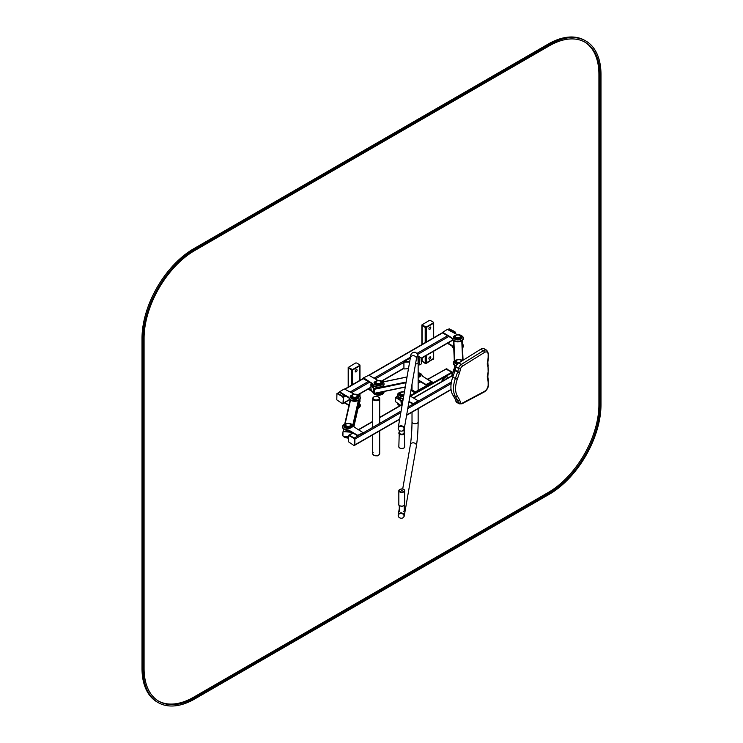 <?xml version="1.0" encoding="UTF-8"?>
<svg xmlns="http://www.w3.org/2000/svg" width="743" height="743" viewBox="0 0 743 743"><rect width="100%" height="100%" fill="white"/><g stroke="black" fill="none" stroke-linecap="round" stroke-linejoin="round"><path stroke-width="1.11" d="M448.122 329.409L448.986 328.917A0.873 0.511 60 0 1 449.422 328.963L454.382 331.824A0.873 0.511 60 0 1 455.004 332.901L455.413 332.539L455.413 333.616M339.588 392.369L337.814 393.4L342.774 396.26L344.492 395.267M345.736 395.982L343.396 397.338L343.396 403.059L349.693 399.428M403.923 368.853L403.886 368.379M403.886 362.175L403.886 361.692L409.727 361.395M410.322 357.977L403.886 361.692M409.69 361.637L403.886 361.934L403.932 368.955L408.455 368.723M403.932 368.955L403.932 362.268L409.634 361.98M422.089 360.55L422.089 361.144L425.191 362.937L426.222 362.937L433.457 358.758L433.457 358.163M421.996 325.174L425.191 327.496L426.222 327.496L433.541 322.787M359.631 401.378L359.788 400.709M348.318 367.711L351.504 370.042L352.535 370.042L359.853 365.324M448.837 329L454.484 331.88L455.004 332.78M449.218 328.852L454.892 331.647L455.413 332.539M342.969 403.523L343.396 397.217L342.876 396.316L337.201 393.53M342.978 397.449L342.458 396.558L336.932 393.539L336.783 399.836L342.458 403.718L342.978 403.421L343.396 397.217M433.671 358.386L426.241 362.946L425.2 362.946L422.089 361.144L422.089 357.922M433.559 358.711L426.241 363.429L425.2 363.429L422.015 361.098M429.324 320.456L421.875 324.932L426.222 327.022L433.457 322.843L433.457 322.248L430.355 320.456L429.324 320.456M421.875 344.566L421.875 325.406L426.222 327.496L433.457 323.326L433.671 322.546M359.983 400.923L359.631 401.406M359.872 401.248L359.501 401.954M355.637 362.993L348.188 367.469L352.535 369.559L359.77 365.38L359.77 364.785L356.668 362.993L355.637 362.993M348.188 387.103L348.188 367.952L352.535 370.042L359.77 365.862L359.983 365.082M447.407 343.303L451.112 345.449A4.384 2.535 180 0 1 452.329 346.786A5.554 3.204 0 0 0 453.574 348.291M447.815 343.071L451.112 344.975A4.384 2.535 180 0 1 452.329 346.303A5.554 3.204 0 0 0 453.555 347.798M462.508 347.891A5.554 3.204 0 0 0 463.344 346.201A5.554 3.204 0 0 0 463.326 345.959M462.49 347.436A5.554 3.204 0 0 0 463.344 345.727A5.554 3.204 0 0 0 462.332 343.879M462.425 345.866A4.681 2.703 0 0 0 462.471 345.486A4.681 2.703 0 0 0 462.378 344.975M453.416 344.538A4.681 2.703 0 0 0 453.109 345.486A4.681 2.703 0 0 0 453.499 346.563M453.119 345.579A4.681 2.703 0 0 0 453.109 345.662A4.681 2.703 0 0 0 453.509 346.749M344.334 402.808L348.049 404.954A4.384 2.535 180 0 1 348.894 405.641M344.752 402.576L348.049 404.48A4.384 2.535 180 0 1 348.978 405.269M358.07 408.26A5.554 3.204 0 0 0 360.281 405.706A5.554 3.204 0 0 0 360.262 405.464M358.191 407.731A5.554 3.204 0 0 0 360.281 405.232A5.554 3.204 0 0 0 359.194 403.328M358.442 406.625A4.681 2.703 0 0 0 359.398 404.991A4.681 2.703 0 0 0 359.045 403.96M358.395 406.839A4.681 2.703 0 0 0 359.398 405.167A4.681 2.703 0 0 0 359.398 405.084M368.091 389.1L371.797 391.245A4.384 2.535 180 0 1 372.438 391.71M368.5 388.858L371.797 390.772A4.384 2.535 180 0 1 371.881 390.809M373.06 392.713A5.554 3.204 0 0 0 373.515 393.437L373.506 388.645L370.878 384.558L371.026 389.453L373.506 393.418M373.59 393.521A5.554 3.204 0 0 0 379.84 395.1A5.554 3.204 0 0 0 384.029 391.998A5.554 3.204 0 0 0 384.01 391.756M374.054 393.456A5.554 3.204 0 0 0 380.249 394.561A5.554 3.204 0 0 0 384.029 391.515A5.554 3.204 0 0 0 384.029 391.505L384.029 391.998M375.373 393.298A4.681 2.703 0 0 0 380.054 393.818A4.681 2.703 0 0 0 383.091 391.7M375.141 393.344A4.681 2.703 0 0 0 375.169 393.363A4.681 2.703 0 0 0 380.082 393.994A4.681 2.703 0 0 0 383.137 391.691M460.186 335.195A5.554 3.204 180 0 1 463.344 338.084A5.554 3.204 180 0 1 458.292 341.278A5.554 3.204 180 0 1 452.329 338.669A4.384 2.535 0 0 0 451.112 337.341L442.633 332.297L447.351 329.437L456.49 334.239A4.384 2.535 0 0 0 457.734 334.74M463.326 338.325A5.554 3.204 180 0 1 463.344 338.567A5.554 3.204 180 0 1 458.292 341.761A5.554 3.204 180 0 1 452.329 339.142A4.384 2.535 0 0 0 451.112 337.814L442.809 333.013M357.123 394.7A5.554 3.204 180 0 1 360.281 397.589A5.554 3.204 180 0 1 355.228 400.783A5.554 3.204 180 0 1 349.266 398.174A4.384 2.535 0 0 0 348.049 396.846L339.57 391.802L344.288 388.942L353.427 393.744A4.384 2.535 0 0 0 354.662 394.245M360.262 397.83A5.554 3.204 180 0 1 360.281 398.072A5.554 3.204 180 0 1 355.228 401.266A5.554 3.204 180 0 1 349.266 398.647A4.384 2.535 0 0 0 348.049 397.319L339.737 392.518M380.871 380.992A5.554 3.204 180 0 1 384.029 383.88A5.554 3.204 180 0 1 378.976 387.075A5.554 3.204 180 0 1 373.014 384.465A4.384 2.535 0 0 0 371.797 383.128L363.494 377.853L368.862 375.234L377.175 380.026A4.384 2.535 0 0 0 378.419 380.527M384.01 384.122A5.554 3.204 180 0 1 384.029 384.354A5.554 3.204 180 0 1 378.976 387.549A5.554 3.204 180 0 1 373.014 384.939A4.384 2.535 0 0 0 371.797 383.611L363.494 378.809M455.078 368.091L455.375 368.082A0.734 0.594 177.5 0 0 454.642 368.695L454.967 365.565M453.258 341.046L453.239 340.405A0.734 0.594 -2.5 0 0 453.239 340.415A0.734 0.594 -2.5 0 1 453.239 340.415L453.258 340.823A0.734 0.594 -2.5 0 0 453.258 340.833M459.453 341.622A3.362 1.941 180 0 1 456.128 341.622M459.258 341.659A3.511 2.025 180 0 1 456.323 341.659M455.57 368.5L455.394 368.509A0.734 0.594 177.5 0 0 454.66 369.113L454.66 371.658M343.034 431.729L343.47 431.219L350.752 431.767L343.758 431.237A0.734 0.594 -167.2 0 0 343.034 431.785L342.987 431.989M351.634 433.55L351.634 432.853A0.734 0.594 -167.2 0 0 350.91 432.203L343.665 431.655A0.734 0.594 -167.2 0 0 342.941 432.203L342.941 435.779A0.734 0.594 -167.2 0 0 343.665 436.429L348.281 436.782M359.909 399.214L359.909 399.873A0.734 0.594 12.8 0 1 359.863 400.078M359.129 395.638L359.185 395.647A0.734 0.594 12.8 0 1 359.909 396.298L359.909 396.446M374.277 393.409L374.286 388.663L371.472 384.437M380.286 392.323A2.489 1.43 180 0 1 380.23 392.35A2.489 1.43 180 0 1 378.029 392.75M380.397 392.258A2.628 1.523 180 0 1 380.332 392.295A2.628 1.523 180 0 1 378.141 392.722M421.3 374.138L422.841 376.357M374.193 393.279L374.193 388.505L371.481 384.586M452.143 375.577L451.837 372.215L446.023 369.122M401.396 404.842L400.886 400.663L395.787 397.644L396.307 397.347L401.406 400.366L401.917 404.545L401.61 400.486L395.796 397.394M398.248 428.702A3.065 2.489 9.9 0 1 398.192 427.792A3.065 2.489 9.9 0 1 401.647 425.86A3.065 2.489 9.9 0 1 404.248 428.841A3.065 2.489 9.9 0 1 403.895 429.686M398.248 515.809A3.065 2.489 9.9 0 1 398.192 514.899A3.065 2.489 9.9 0 1 401.22 512.921A3.065 2.489 9.9 0 1 404.248 515.948A3.065 2.489 9.9 0 1 403.895 516.794M399.697 511.314A2.489 1.43 180 0 1 399.279 510.515A2.489 1.43 180 0 1 399.288 510.376M404.248 505.444L404.248 510.515A2.489 1.43 180 0 1 403.514 511.537M426.519 378.558L432.649 382.181L415.374 391.895L411.102 389.369M415.374 391.895L415.374 393.093L410.916 390.446M411.511 387.001L412.012 386.722M418.142 383.267L420.668 381.856M432.649 382.181L432.649 383.369L415.374 393.093M396.307 397.347L395.276 397.932L395.276 401.517L400.635 405.288M446.45 369.03L452.06 371.862L452.561 372.754L452.041 375.633M446.952 368.834L446.432 369.132L451.53 372.15L452.06 371.862M452.561 372.754L452.561 375.336M404.053 429.027A2.926 2.378 -170.1 0 0 404.099 428.813A2.926 2.378 -170.1 0 0 401.629 425.98A2.926 2.378 -170.1 0 0 398.341 427.819A2.926 2.378 -170.1 0 0 398.313 428.024M401.192 431.126A2.926 2.378 -170.1 0 0 404.025 429.24A2.926 2.378 -170.1 0 0 401.554 426.398A2.926 2.378 -170.1 0 0 398.267 428.237A2.926 2.378 -170.1 0 0 401.192 431.126M404.053 516.134A2.926 2.378 -170.1 0 0 404.099 515.93A2.926 2.378 -170.1 0 0 401.629 513.088A2.926 2.378 -170.1 0 0 398.341 514.927A2.926 2.378 -170.1 0 0 398.313 515.14M401.192 518.233A2.926 2.378 -170.1 0 0 404.025 516.348A2.926 2.378 -170.1 0 0 401.554 513.506A2.926 2.378 -170.1 0 0 398.267 515.345A2.926 2.378 -170.1 0 0 401.192 518.233M403.839 431.943A2.489 1.43 180 0 1 404.248 432.723A2.489 1.43 180 0 1 403.635 433.671A2.489 1.43 180 0 1 400.895 434.07A2.489 1.43 180 0 1 399.279 432.723A2.489 1.43 180 0 1 399.688 431.943M401.461 490.361L402.121 490.482L401.461 490.361M399.864 505.723A2.489 1.43 0 0 0 403.663 505.723M418.941 372.902A5.554 3.204 180 0 1 422.024 375.252A4.384 2.535 0 0 0 423.204 376.599L431.404 381.93L425.971 384.521L418.142 379.887M431.404 382.413L425.971 384.995L418.142 380.36M354.467 445.308L354.885 439.002L354.374 438.101L348.699 435.314M354.476 439.243L353.956 438.342L348.43 435.324L348.281 441.621L353.956 445.503L354.476 445.206L354.885 439.002M400.83 412.625L354.885 439.122L354.885 444.843L399.725 418.987M352.99 433.058L349.312 435.184L354.272 438.045L358.005 435.89M373.71 400.106A3.511 2.025 0 0 0 377.537 400.542A3.511 2.025 0 0 0 379.701 398.675A3.511 2.025 180 0 1 377.778 400.477A3.511 2.025 180 0 1 374.128 400.31A3.511 2.025 180 0 1 372.689 398.675A3.511 2.025 0 0 0 373.71 400.106M373.097 452.617A3.511 2.025 0 0 0 372.689 453.564A3.511 2.025 0 0 0 373.71 454.995A3.511 2.025 0 0 0 377.537 455.44A3.511 2.025 0 0 0 379.701 453.564A3.511 2.025 0 0 0 379.292 452.617M480.749 349.229L483.331 350.724A6.576 3.799 120 0 1 486.804 350.287L484.222 348.792A6.576 3.799 120 0 0 480.749 349.229L458.765 362.909A4.384 2.535 120 0 0 455.951 366.968L455.153 370.172A4.384 2.535 -60 0 1 454.976 370.748L452.738 377.175A24.11 13.931 120 0 0 452.738 394.886L454.976 398.722A4.384 2.535 -60 0 1 455.153 399.093L455.951 401.387A4.384 2.535 120 0 0 456.694 402.344L459.276 403.839L462.081 403.765A1.458 0.873 -118 0 0 462.425 403.068L484.399 391.394A5.117 2.953 120 0 0 488.16 385.05L488.16 382.886A13.151 7.597 120 0 0 487.984 380.89L487.427 378.001A8.767 5.062 -60 0 1 487.659 374.101L487.798 373.534A13.151 7.597 120 0 0 487.798 366.429L487.659 366.039A8.767 5.062 -60 0 1 487.427 362.398L487.984 358.869A13.151 7.597 120 0 0 488.16 356.659L488.16 354.485A5.117 2.953 120 0 0 484.399 352.488L462.425 366.169A2.926 1.69 120 0 0 460.539 368.872L459.75 372.076A5.842 3.381 -60 0 1 459.518 372.837L457.279 379.264A22.652 13.086 120 0 0 457.279 395.898L459.518 399.743A5.842 3.381 -60 0 1 459.75 400.236L460.549 402.53A2.926 1.69 120 0 0 462.425 403.068M372.689 453.62A3.511 2.025 0 0 0 372.689 453.685L372.689 453.564A3.511 2.025 0 0 0 373.71 454.995A3.511 2.025 0 0 0 377.537 455.44A3.511 2.025 0 0 0 379.701 453.564L379.701 430.838M372.689 427.429L372.689 398.675A3.511 2.025 180 0 1 372.689 398.61M379.701 398.61A3.511 2.025 180 0 1 379.701 398.675L379.701 423.38M448.373 377.75A4.384 2.535 120 0 0 445.466 379.432M456.416 365.686A5.554 3.204 180 0 1 453.323 362.807A5.554 3.204 180 0 1 456.481 359.918M461.273 359.918A5.554 3.204 180 0 1 462.675 360.476M456.23 366.104A5.554 3.204 180 0 1 453.323 363.29A5.554 3.204 180 0 1 453.341 363.048M409.969 395.908L418.188 400.802L413.47 403.663L408.984 401.545M418.021 401.517L413.47 404.136L408.91 401.982M403.217 398.87A4.384 2.535 0 0 0 402.037 398.638A5.554 3.204 180 0 1 397.486 395.49A5.554 3.204 180 0 1 397.505 395.248M403.3 398.415A4.384 2.535 0 0 0 402.037 398.164A5.554 3.204 180 0 1 397.486 395.007A5.554 3.204 180 0 1 400.644 392.118M350.529 423.779A5.554 3.204 180 0 1 353.603 426.092A4.384 2.535 0 0 0 354.81 427.429L363.113 432.705L357.736 435.324L349.433 430.531A4.384 2.535 0 0 0 347.13 429.825A5.554 3.204 180 0 1 342.588 426.677A5.554 3.204 180 0 1 345.746 423.779M363.113 433.178L357.736 435.807L349.433 431.005A4.384 2.535 0 0 0 347.13 430.308A5.554 3.204 180 0 1 342.588 427.151A5.554 3.204 180 0 1 342.597 426.909M357.792 443.469L363.16 440.376M342.597 434.553A5.554 3.204 0 0 0 342.588 434.785A5.554 3.204 0 0 0 342.978 435.965M343.201 436.262A5.554 3.204 0 0 0 347.13 437.943A4.384 2.535 180 0 1 348.281 438.166M342.941 433.188A5.554 3.204 0 0 0 342.588 434.311A5.554 3.204 0 0 0 342.941 435.435M344.009 436.457A5.554 3.204 0 0 0 347.13 437.46A4.384 2.535 180 0 1 348.281 437.683M346.879 436.67A4.681 2.703 0 0 0 348.188 436.773M345.801 436.596A4.681 2.703 0 0 0 348.281 436.949M412.699 411.808L418.068 408.706M397.514 403.44A5.554 3.204 0 0 0 399.836 405.743M397.719 403.56A5.554 3.204 0 0 0 400.347 405.446M453.341 370.683A5.554 3.204 0 0 0 453.323 370.924A5.554 3.204 0 0 0 454.289 372.726M454.465 368.5A5.554 3.204 0 0 0 453.323 370.441A5.554 3.204 0 0 0 454.419 372.354M454.502 369.262A4.681 2.703 0 0 0 454.196 370.209A4.681 2.703 0 0 0 454.586 371.286M454.205 370.293A4.681 2.703 0 0 0 454.196 370.385A4.681 2.703 0 0 0 454.595 371.472M428.906 358.581A1.319 0.762 120 0 0 430.299 358.711A1.319 0.762 120 0 0 430.299 356.844A1.319 0.762 120 0 0 428.906 358.581M355.228 371.286A1.319 0.762 120 0 0 356.621 371.416A1.319 0.762 120 0 0 356.621 369.559A1.319 0.762 120 0 0 355.228 371.286M428.906 328.75A1.319 0.762 120 0 0 430.299 328.88A1.319 0.762 120 0 0 430.299 327.013A1.319 0.762 120 0 0 428.906 328.75M549.318 44.617A73.074 42.193 -60 0 1 585.855 41.004A73.074 42.193 -60 0 1 600.985 74.458L600.985 404.749A73.074 42.193 -60 0 1 549.318 494.244L194.712 698.977A73.074 42.193 -60 0 1 158.175 702.59A73.074 42.193 -60 0 1 143.046 669.146L143.046 338.845A73.074 42.193 -60 0 1 194.712 249.351L549.318 44.617L548.288 44.023A73.074 42.193 -60 0 1 584.825 40.41L585.855 41.004M158.175 702.59L157.144 701.996A73.074 42.193 -60 0 1 142.015 668.542L142.015 338.251A73.074 42.193 -60 0 1 193.682 248.756L548.288 44.023M549.318 45.815L194.712 250.54A71.607 41.348 120 0 0 144.077 338.251L144.077 668.542A71.607 41.348 120 0 0 158.909 701.327A71.607 41.348 120 0 0 194.712 697.779L549.318 493.055A71.607 41.348 120 0 0 599.954 405.353L599.954 75.052A71.607 41.348 120 0 0 585.122 42.267A71.607 41.348 120 0 0 549.318 45.815M158.398 701.02A71.607 41.348 120 0 0 193.682 697.185L548.288 492.46A71.607 41.348 120 0 0 598.923 404.749L598.923 74.458A71.607 41.348 120 0 0 584.602 41.98M345.319 389.063L363.336 378.661M369.067 375.345L442.652 332.864M448.382 329.558L449.422 328.963M350.278 391.923L368.24 381.549M374.035 378.215L410.47 357.179M416.972 353.427L447.555 335.762M453.351 332.418L454.382 331.824M351.523 392.638L369.485 382.274M375.271 378.93L403.886 362.408M417.529 354.532L448.8 336.477M357.606 394.849L370.785 387.252M381.363 381.14L403.886 368.138M421.29 358.089L452.756 339.923M422.089 344.446L422.089 325.23M426.222 362.937L426.222 355.535M426.222 342.059L426.222 327.022M425.2 363.429L425.191 356.138M425.191 342.653L425.191 327.022M433.466 359.25L433.457 351.365M433.457 337.879L433.457 322.843M348.402 386.982L348.402 367.766M352.535 384.595L352.535 369.559M351.504 385.19L351.504 369.559M359.77 401.304L359.77 400.765M359.77 395.926L359.77 393.901M359.77 380.425L359.77 365.38M421.272 361.423L421.17 359.38M418.95 356.12L421.355 358.479C422.145 362.733 421.495 364.869 419.396 364.878L418.95 356.12L417.882 356.176M422.098 361.154L422.098 361.637M426.241 362.946L426.241 363.429M359.788 401.313L359.788 401.787M451.112 345.449L451.112 344.975M452.329 346.786L452.329 346.303M453.425 344.789A4.532 2.619 0 0 0 453.49 346.312M348.049 404.954L348.049 404.48M358.488 406.449A4.532 2.619 0 0 0 359.008 404.136M371.797 391.245L371.797 390.772M375.531 393.27A4.532 2.619 0 0 0 380.007 393.744A4.532 2.619 0 0 0 382.933 391.728M376.85 395.062A3.724 2.155 0 0 0 380.1 395.062M452.329 338.669L452.329 339.142M451.112 337.341L451.112 337.814M460.883 335.762A4.235 2.443 180 0 1 462.025 337.433A4.235 2.443 180 0 1 457.79 339.876A4.235 2.443 180 0 1 453.555 337.433A4.235 2.443 180 0 1 454.697 335.762M458.125 334.814A3.724 2.155 180 0 1 460.428 335.437A3.724 2.155 180 0 1 459.75 338.789A3.724 2.155 180 0 1 454.252 337.638A3.724 2.155 180 0 1 457.456 334.814M459.053 334.972A3.585 2.071 180 0 1 459.202 335.009A3.585 2.071 180 0 1 460.326 335.446A3.585 2.071 180 0 1 459.982 338.548A3.585 2.071 180 0 1 454.697 337.963A3.585 2.071 180 0 1 456.378 335.009A3.585 2.071 180 0 1 456.527 334.972M459.815 335.288A2.861 1.653 180 0 1 459.546 337.768A2.861 1.653 180 0 1 455.32 337.294A2.861 1.653 180 0 1 456.666 334.935A2.861 1.653 180 0 1 458.914 334.935A2.861 1.653 180 0 1 459.815 335.288M459.564 335.334A2.508 1.449 180 0 1 458.44 337.759A2.508 1.449 180 0 1 455.366 335.985A2.508 1.449 180 0 1 459.564 335.334M349.266 398.174L349.266 398.647M348.049 396.846L348.049 397.319M357.82 395.267A4.235 2.443 180 0 1 358.962 396.938A4.235 2.443 180 0 1 354.727 399.381A4.235 2.443 180 0 1 350.482 396.938A4.235 2.443 180 0 1 351.634 395.267M355.061 394.319A3.724 2.155 180 0 1 357.355 394.942A3.724 2.155 180 0 1 356.686 398.294A3.724 2.155 180 0 1 351.188 397.143A3.724 2.155 180 0 1 354.392 394.319M355.981 394.477A3.585 2.071 180 0 1 356.138 394.514A3.585 2.071 180 0 1 357.262 394.951A3.585 2.071 180 0 1 356.919 398.053A3.585 2.071 180 0 1 351.634 397.468A3.585 2.071 180 0 1 353.315 394.514A3.585 2.071 180 0 1 353.464 394.477M356.751 394.793A2.861 1.653 180 0 1 356.473 397.264A2.861 1.653 180 0 1 352.256 396.799A2.861 1.653 180 0 1 353.594 394.44A2.861 1.653 180 0 1 355.851 394.44A2.861 1.653 180 0 1 356.751 394.793M356.491 394.839A2.508 1.449 180 0 1 355.377 397.264A2.508 1.449 180 0 1 352.303 395.49A2.508 1.449 180 0 1 356.491 394.839M373.014 384.465L373.014 384.939M371.797 383.128L371.797 383.611M381.568 381.549A4.235 2.443 180 0 1 382.71 383.221A4.235 2.443 180 0 1 378.475 385.673A4.235 2.443 180 0 1 374.24 383.221A4.235 2.443 180 0 1 375.382 381.549M378.809 380.611A3.724 2.155 180 0 1 381.113 381.233A3.724 2.155 180 0 1 380.435 384.577A3.724 2.155 180 0 1 374.936 383.434A3.724 2.155 180 0 1 378.141 380.611M379.738 380.769A3.585 2.071 180 0 1 379.887 380.797A3.585 2.071 180 0 1 381.01 381.243A3.585 2.071 180 0 1 380.667 384.335A3.585 2.071 180 0 1 375.382 383.75A3.585 2.071 180 0 1 377.063 380.797A3.585 2.071 180 0 1 377.212 380.769M380.5 381.085A2.861 1.653 180 0 1 380.221 383.555A2.861 1.653 180 0 1 376.004 383.091A2.861 1.653 180 0 1 377.351 380.732A2.861 1.653 180 0 1 379.599 380.732A2.861 1.653 180 0 1 380.5 381.085M380.249 381.131A2.508 1.449 180 0 1 379.125 383.546A2.508 1.449 180 0 1 376.051 381.772A2.508 1.449 180 0 1 380.249 381.131M462.638 360.448L461.774 340.796M454.753 360.661L453.88 340.842M454.614 371.806L454.317 365.119L454.614 371.806M463.056 360.244L462.183 340.526L463.056 360.244M454.642 368.454L454.502 365.259M454.317 360.977L453.416 340.545M352.841 424.968L358.386 400.477M343.47 431.219L343.916 429.231M345.105 423.984L350.501 400.152M359.807 400.598L353.909 426.668L359.816 400.533M353.259 425.433L358.99 400.124M344.706 424.151L350.194 399.92L344.696 424.16M405.279 387.001L374.435 393.409M407.015 377.026L382.989 382.013M372.549 384.177L371.621 384.372M406.142 382.051L374.286 388.663M405.297 386.908L374.435 393.316M406.031 382.701L374.435 389.258M371.714 384.53L371.026 384.679M374.193 388.505L373.506 388.645M374.435 389.499L373.748 389.638M374.435 393.075L373.748 393.223M452.143 372.754L444.639 376.98M443.998 377.342L410.48 396.205M402.947 400.449L401.917 401.025M451.837 372.215L432.649 383.016M415.077 392.908L409.987 395.768M403.087 399.66L401.61 400.486M446.599 368.797L427.866 379.348M397.691 396.335L396.103 397.226M398.192 427.792L410.377 357.689A3.065 2.489 9.9 0 1 413.823 355.758A3.065 2.489 9.9 0 1 416.424 358.739L416.869 356.751L416.266 357.522M410.377 357.689C410.47 353.909 412.114 352.089 415.309 352.228C417.975 354.522 417.742 352.201 418.142 362.278A3.065 1.774 180 0 1 415.504 364.033M402.697 489.005L410.377 444.797A3.065 2.489 9.9 0 1 413.396 442.819A3.065 2.489 9.9 0 1 416.424 445.846L404.248 515.948M410.377 444.797C411.362 438.333 411.901 430.717 412.012 421.95A3.065 1.774 0 0 0 414.77 423.705A3.065 1.774 0 0 0 418.142 421.95C418.049 430.986 417.473 438.955 416.424 445.846M401.406 400.366L400.886 400.663M401.917 401.266L401.396 401.564M403.718 448.057A2.628 1.523 180 0 1 399.799 448.057M403.969 447.918A2.926 1.69 180 0 1 400.737 448.391A2.926 1.69 180 0 1 398.833 446.812C399.39 448.41 401.081 448.818 403.913 448.048L404.684 446.812A2.926 1.69 180 0 1 403.969 447.918M404.248 432.194A2.926 1.69 180 0 1 404.684 433.085A2.926 1.69 180 0 1 403.969 434.191A2.926 1.69 180 0 1 400.737 434.664A2.926 1.69 180 0 1 398.833 433.085A2.926 1.69 180 0 1 399.279 432.194M399.641 489.581A2.628 1.523 0 0 0 401.471 491.996A2.628 1.523 0 0 0 404.164 489.869A2.628 1.523 0 0 0 399.641 489.581M399.799 489.47A2.926 1.69 0 0 0 399.4 489.721A2.926 1.69 0 0 0 398.833 490.724A2.926 1.69 0 0 0 401.759 492.405A2.926 1.69 0 0 0 404.684 490.724A2.926 1.69 0 0 0 403.718 489.47M398.833 504.441A2.926 1.69 0 0 0 401.759 506.132A2.926 1.69 0 0 0 404.684 504.441L404.684 490.724C404.359 489.563 403.848 488.207 399.455 489.591L398.833 490.724L398.833 504.441C398.415 505.268 399.381 505.89 401.74 506.317C403.932 505.927 404.907 505.296 404.684 504.441M426.798 384.521L426.798 385.004M425.971 384.521L425.971 384.995M419.646 373.469A4.235 2.443 180 0 1 420.789 375.141A4.235 2.443 180 0 1 418.142 377.407M418.142 372.726A3.724 2.155 180 0 1 420.278 374.667A3.724 2.155 180 0 1 418.142 376.608M418.142 372.763A3.585 2.071 180 0 1 420.129 374.621A3.585 2.071 180 0 1 418.142 376.469M418.142 372.791A2.861 1.653 180 0 1 418.142 375.54M418.142 372.949A2.508 1.449 180 0 1 418.142 375.178M406.653 414.993L451.047 389.397M407.758 408.631L451.168 383.592M363.29 432.844L401.109 411.037M408.028 407.043L412.904 404.229M418.188 401.183L451.428 382.013M358.776 429.723L372.689 421.699M379.701 417.659L402.214 404.675M413.684 398.053L453.453 375.122M484.399 352.488A1.458 0.808 58.1 0 0 483.331 350.724L461.347 364.404A4.384 2.535 120 0 0 458.533 368.463L457.734 371.667A4.384 2.535 -60 0 1 457.558 372.234L455.32 378.661A24.11 13.931 120 0 0 455.32 396.372L457.558 400.217A4.384 2.535 -60 0 1 457.734 400.588L458.533 402.873A4.384 2.535 120 0 0 459.276 403.839M458.765 362.909L461.347 364.404A1.458 0.808 58.1 0 1 462.425 366.169M455.951 366.968L458.533 368.463A1.458 0.529 14 0 0 460.539 368.872M455.153 370.172L457.734 371.667A1.458 0.529 14 0 0 459.75 372.076M454.976 370.748L459.518 372.837M452.738 377.175L457.279 379.264M452.738 394.886L455.32 396.372A1.458 1.133 -30.3 0 0 457.279 395.898M454.976 398.722L457.558 400.217A1.458 1.133 -30.3 0 0 459.518 399.743M455.153 399.093L457.734 400.588A1.458 1.068 -19.3 0 0 459.75 400.236M455.951 401.387L458.533 402.873A1.458 1.068 -19.3 0 0 460.549 402.53M462.081 403.765L484.055 392.081A1.458 0.873 -118 0 0 484.399 391.394M484.055 392.081C486.832 390.316 488.346 387.772 488.588 384.456A1.458 0.845 180 0 1 488.16 385.05M488.588 384.456L488.588 382.292A1.458 0.845 180 0 1 488.16 382.886M488.588 382.292L488.383 380.017A1.458 0.994 169.1 0 1 487.984 380.89M488.383 380.017L487.826 377.128A1.458 0.994 169.1 0 1 487.427 378.001M487.826 377.128L488.04 373.868A1.458 0.52 -165.5 0 1 487.659 374.101M488.04 373.868L488.179 373.302A1.458 0.52 -165.5 0 1 487.798 373.534M488.04 365.138A1.458 1.077 159.8 0 1 487.798 366.429M488.179 373.302L487.993 364.934A1.458 1.077 159.8 0 1 487.659 366.039M487.993 364.934L487.835 362.027A1.458 0.659 -171 0 1 487.427 362.398M487.835 362.027L488.392 358.498A1.458 0.659 -171 0 1 487.984 358.869M488.392 358.498L488.588 356.064A1.458 0.845 180 0 1 488.16 356.659M488.588 356.064L488.588 353.891A1.458 0.845 180 0 1 488.16 354.485M379.701 453.564L378.596 455.31C377.054 455.245 380.137 456.499 373.803 455.32L372.689 453.685A3.511 2.025 0 0 0 373.71 455.115A3.511 2.025 0 0 0 377.537 455.552A3.511 2.025 0 0 0 379.701 453.685A3.511 2.025 0 0 0 379.701 453.62M373.878 455.208A3.065 1.774 0 0 0 374.017 455.292A3.065 1.774 0 0 0 378.503 455.208M378.503 397.031A3.511 2.025 180 0 1 379.701 398.554A3.511 2.025 180 0 1 377.778 400.356A3.511 2.025 180 0 1 374.128 400.189A3.511 2.025 180 0 1 372.689 398.554A3.511 2.025 180 0 1 373.878 397.031M374.388 399.632A3.065 1.774 180 0 1 374.946 396.576A3.065 1.774 180 0 1 379.246 398.387A3.065 1.774 180 0 1 374.388 399.632M441.63 381.753C443.2 377.11 445.178 375.549 447.565 377.063A4.384 2.535 120 0 0 442.503 381.14M457.186 364.395A4.235 2.443 180 0 1 455.877 363.884A4.235 2.443 180 0 1 454.642 362.157A4.235 2.443 180 0 1 455.784 360.476M457.762 363.726A3.724 2.155 180 0 1 456.239 363.197A3.724 2.155 180 0 1 455.375 360.94A3.724 2.155 180 0 1 458.542 359.538M459.211 359.538A3.724 2.155 180 0 1 462.239 360.745M457.874 363.615A3.585 2.071 180 0 1 456.341 363.095A3.585 2.071 180 0 1 457.465 359.733A3.585 2.071 180 0 1 457.614 359.696M460.14 359.696A3.585 2.071 180 0 1 460.288 359.733A3.585 2.071 180 0 1 462.155 360.801M458.895 362.825A2.861 1.653 180 0 1 456.852 362.343A2.861 1.653 180 0 1 457.753 359.658A2.861 1.653 180 0 1 460.001 359.658A2.861 1.653 180 0 1 461.728 361.061M459.443 362.491A2.508 1.449 180 0 1 457.103 362.101A2.508 1.449 180 0 1 458.097 359.705A2.508 1.449 180 0 1 461.357 361.293M413.47 403.663L413.47 404.136M412.644 403.663L412.644 404.136M402.037 398.164L402.037 398.638M403.588 396.781A4.235 2.443 180 0 1 400.04 396.084A4.235 2.443 180 0 1 398.805 394.357A4.235 2.443 180 0 1 399.948 392.675M403.718 395.991A3.724 2.155 180 0 1 400.403 395.397A3.724 2.155 180 0 1 399.539 393.149A3.724 2.155 180 0 1 402.706 391.737M403.375 391.737A3.724 2.155 180 0 1 404.433 391.886M403.746 395.861A3.585 2.071 180 0 1 400.505 395.295A3.585 2.071 180 0 1 401.629 391.933A3.585 2.071 180 0 1 401.787 391.895M403.904 394.951A2.861 1.653 180 0 1 401.016 394.542A2.861 1.653 180 0 1 401.917 391.858A2.861 1.653 180 0 1 404.173 391.858L401.629 391.933M403.96 394.626A2.508 1.449 180 0 1 401.266 394.301A2.508 1.449 180 0 1 401.099 392.369A2.508 1.449 180 0 1 404.406 392.063M358.563 435.324L358.563 435.807M357.736 435.324L357.736 435.807M349.433 430.531L349.433 431.005M347.13 429.825L347.13 430.308M351.225 424.346A4.235 2.443 180 0 1 352.377 426.018A4.235 2.443 180 0 1 349.758 428.274A4.235 2.443 180 0 1 345.142 427.745A4.235 2.443 180 0 1 343.898 426.018A4.235 2.443 180 0 1 345.04 424.346M348.467 423.399A3.724 2.155 180 0 1 351.513 426.454A3.724 2.155 180 0 1 345.504 427.067A3.724 2.155 180 0 1 344.631 424.81A3.724 2.155 180 0 1 347.808 423.399M349.396 423.556A3.585 2.071 180 0 1 349.544 423.594A3.585 2.071 180 0 1 351.105 426.658A3.585 2.071 180 0 1 345.606 426.956A3.585 2.071 180 0 1 346.73 423.594A3.585 2.071 180 0 1 346.879 423.556M346.117 426.213A2.861 1.653 180 0 1 347.009 423.529A2.861 1.653 180 0 1 349.266 423.529A2.861 1.653 180 0 1 350.51 425.971A2.861 1.653 180 0 1 346.117 426.213M346.368 425.962A2.508 1.449 180 0 1 347.492 423.547A2.508 1.449 180 0 1 350.557 425.321A2.508 1.449 180 0 1 346.368 425.962M347.13 437.943L347.13 437.46M346.517 437.859A3.724 2.155 0 0 0 347.891 438.064M454.512 369.512A4.532 2.619 0 0 0 454.577 371.026M143.046 669.146L142.015 668.542M143.046 338.845L142.015 338.251M194.712 249.351L193.682 248.756M194.712 697.779L193.682 697.185M549.318 493.055L548.288 492.46M599.954 405.353L598.923 404.749M599.954 75.052L598.923 74.458M337.517 393.27L339.57 392.081M345.058 388.914L363.318 378.373M368.807 375.206L442.633 332.576M343.359 403.375L349.86 399.623M357.922 394.97L370.785 387.54M381.67 381.261L403.886 368.435M421.337 358.358L452.933 340.118M421.875 360.847L421.875 358.052M433.68 358.953L433.671 351.235M433.671 337.759L433.671 323.019M359.983 401.006L359.983 399.093M359.983 396.567L359.983 393.781M359.983 380.295L359.983 365.565M419.396 364.878L418.142 364.943M421.875 325.406L421.875 324.932M360.002 401.016L360.002 401.489M348.188 367.952L348.188 367.469M463.344 346.201L463.344 345.727M360.281 405.706L360.281 405.232M358.739 405.409L358.6 405.947M382.496 391.7C381.289 391.775 385.236 394.217 375.531 393.103M380.871 394.886L376.079 394.886M463.344 338.084L463.344 338.567M442.633 332.297L442.633 332.78M462.025 338.39L460.669 335.437C459.397 333.505 452.023 336.012 453.555 337.433L453.555 338.39M459.202 335.009L456.378 335.009M360.281 397.589L360.281 398.072M339.57 391.802L339.57 392.285M358.962 397.895L357.597 394.942C356.324 393.01 348.959 395.517 350.482 396.938L350.482 397.895M356.138 394.514L353.315 394.514M384.029 383.88L384.029 384.354M363.318 378.094L363.318 378.568M382.71 384.177L381.354 381.224C380.082 379.292 372.707 381.8 374.24 383.221L374.24 384.177M379.887 380.797L377.063 380.797M405.269 387.094L374.379 393.502M407.034 376.933L382.896 381.939M372.475 384.103L371.528 384.307M371.565 384.41L370.878 384.558M374.342 393.391L373.655 393.539M446.116 368.927L427.736 379.274M397.635 396.214L395.889 397.199M404.248 432.723L404.248 428.841L416.424 358.739M412.012 384.15L412.012 389.731M418.142 362.278L418.142 389.731M398.192 514.899L399.279 508.686M418.142 421.95L418.142 409.049M412.012 421.95L412.012 412.198M399.279 432.723L399.279 430.457M399.279 505.444L399.279 510.515M395.945 397.31L395.425 397.598M399.279 432.082L398.833 446.812M404.248 432.082L404.684 446.812M431.581 381.688L431.581 382.171M418.142 372.642L420.529 374.193L420.789 376.097M354.857 445.168L399.669 419.321M406.588 415.328L451.075 389.666M349.015 435.054L352.73 432.909M358.525 429.575L372.689 421.402M379.701 417.362L402.269 404.341M413.424 397.904L453.583 374.751M372.689 453.564L372.689 434.878M486.804 350.287L488.588 353.891M379.701 398.675L379.701 398.554C379.914 397.291 378.391 396.595 375.141 396.446L373.794 396.929L372.689 398.675M447.565 377.063L448.568 377.639M453.323 362.807L453.323 363.29M462.406 360.643L460.641 359.696L457.632 359.575L455.115 360.884L454.642 363.104M460.288 359.733L457.465 359.733M397.486 395.007L397.486 395.49M418.188 400.802L418.188 401.276M404.452 391.802L400.171 392.35L399.056 393.409L398.805 395.304M342.588 426.677L342.588 427.151M363.29 432.463L363.29 432.946M352.377 426.974L352.377 426.018C352.581 424.457 350.761 423.594 346.897 423.436L345.272 424.012L343.898 426.974M349.544 423.594L346.73 423.594M342.588 434.785L342.588 434.311M345.746 437.683L348.188 438.138M453.323 370.924L453.323 370.441"/></g></svg>

